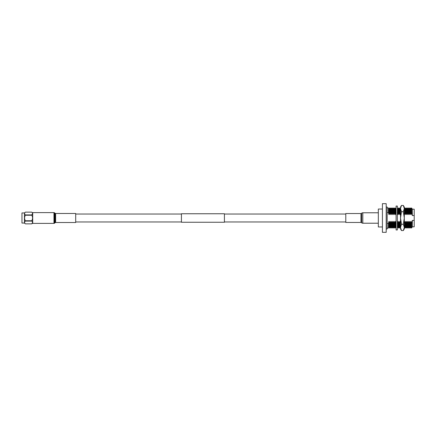 <?xml version="1.0" encoding="UTF-8"?>
<svg xmlns="http://www.w3.org/2000/svg" width="436" height="436" viewBox="0 0 436 436"><rect width="100%" height="100%" fill="white"/><g stroke="black" fill="none" stroke-linecap="round" stroke-linejoin="round"><path stroke-width="0.65" d="M181.43 218L181.43 213.749L224.415 213.749L224.415 222.251L181.43 222.251L181.43 218M55.094 222.709L55.094 213.291L54.549 212.833A0.91 0.91 0 0 0 53.966 212.621L32.711 212.621L32.711 223.379L53.966 223.379A0.91 0.91 0 0 0 54.549 223.167L55.094 222.709A0.828 0.828 0 0 1 55.628 222.513L75.701 222.513L75.701 213.487L55.628 213.487L55.628 222.513M55.094 213.291A0.828 0.828 0 0 0 55.628 213.487M21.963 212.948L21.963 223.052L21.963 212.948L24.443 212.948L25.402 212.147L31.757 212.147L25.402 212.147C24.329 213.062 24.329 213.983 25.402 214.904L25.402 215.248C24.329 217.079 24.329 218.91 25.402 220.752L25.402 221.096C24.329 222.011 24.329 222.932 25.402 223.853L31.757 223.853C32.831 222.938 32.831 222.017 31.757 221.096L25.402 221.096M21.963 223.052L24.443 223.052L24.443 212.948M24.443 223.052L25.402 223.853L31.757 223.853L32.711 223.052M32.711 212.948L31.757 212.147C32.831 213.068 32.831 213.989 31.757 214.904L31.757 215.248L25.402 215.248M32.346 219.433L31.757 220.752C32.831 218.921 32.831 217.09 31.757 215.248M25.402 220.752L31.757 220.752L31.757 221.096M32.346 221.761L32.504 222.071M32.575 222.474L31.757 223.853M32.346 216.567L32.504 217.193M32.575 218L32.504 218.801M32.346 212.812L32.504 213.122M32.575 213.526L31.757 214.904L25.402 214.904M378.334 212.784L362.812 212.784A1.798 1.798 0 0 0 361.657 213.204L361.657 222.796A1.798 1.798 0 0 0 362.812 223.216L378.334 223.216M361.488 213.346A0.807 0.807 0 0 1 360.97 213.536L360.97 222.464A0.807 0.807 0 0 1 361.488 222.654M360.97 213.536L345.786 213.536L345.786 222.464L360.97 222.464M386.198 206.986L387.141 206.986L387.141 229.014L386.198 229.014M382.421 218L382.421 232.323L386.198 232.323L386.198 203.677L382.421 203.677L382.421 218M382.421 209.035L378.334 209.035L378.334 226.965L382.421 226.965M412.314 209.193L412.314 215.553L414.2 215.553L414.2 209.193L412.314 209.193L411.584 207.934L411.584 212.545L412.314 215.553M387.141 212.545L388.4 212.545L388.945 214.588L389.49 212.545L390.035 214.588L390.58 212.545L391.125 214.588L391.67 212.545L392.215 214.588L392.76 212.545L393.305 214.588L393.85 212.545L394.395 214.588L394.94 212.545L395.485 214.588L396.095 212.746M387.141 207.934L388.4 207.934L388.4 212.545M388.4 207.934L388.945 208.877L388.945 214.588M396.095 223.254L395.485 221.412L394.94 223.455L394.395 221.412L393.85 223.455L393.305 221.412L392.76 223.455L392.215 221.412L391.67 223.455L391.125 221.412L390.58 223.455L390.035 221.412L389.49 223.455L389.49 228.066L388.945 227.123L388.4 228.066L388.4 223.455L387.141 223.455M389.49 223.455L388.945 221.412L388.945 227.123M390.035 214.588L390.035 208.877L389.49 207.934L389.49 212.545M390.58 223.455L390.58 228.066L390.035 227.123L389.49 228.066M390.035 221.412L390.035 227.123M391.125 214.588L391.125 208.877L390.58 207.934L390.58 212.545M391.67 223.455L391.67 228.066L391.125 227.123L390.58 228.066M391.125 221.412L391.125 227.123M392.215 214.588L392.215 208.877L391.67 207.934L391.67 212.545M392.76 223.455L392.76 228.066L392.215 227.123L391.67 228.066M392.215 221.412L392.215 227.123M393.305 214.588L393.305 208.877L392.76 207.934L392.76 212.545M393.85 223.455L393.85 228.066L393.305 227.123L392.76 228.066M393.305 221.412L393.305 227.123M394.395 214.588L394.395 208.877L393.85 207.934L393.85 212.545M394.94 223.455L394.94 228.066L394.395 227.123L393.85 228.066M394.395 221.412L394.395 227.123M395.485 214.588L395.485 208.877L394.94 207.934L394.94 212.545M396.03 223.455L396.03 228.066L395.485 227.123L394.94 228.066M395.485 221.412L395.485 227.123M396.095 208.043L396.03 212.545M397.267 212.545L397.812 214.588L398.357 212.545L398.902 214.588L399.447 212.545L399.992 214.588L400.537 212.545M397.349 208.076L397.812 208.877L397.812 214.588M400.537 223.455L399.992 221.412L399.447 223.455L398.902 221.412L398.357 223.455L398.357 228.066L397.812 227.123L397.349 227.924M398.357 223.455L397.812 221.412L397.812 227.123M398.902 214.588L398.902 208.877L398.357 207.934L398.357 212.545M399.447 223.455L399.447 228.066L398.902 227.123L398.357 228.066M398.902 221.412L398.902 227.123M399.992 214.588L399.992 208.877L399.447 207.934L399.447 212.545M399.992 221.412L399.992 227.123L400.521 228.033M404.297 213.722L404.499 214.588L405.044 212.545L405.589 214.588L406.134 212.545L406.679 214.588L407.224 212.545L407.769 214.588L408.314 212.545L408.859 214.588L409.404 212.545L409.949 214.588L410.494 212.545L411.039 214.588L411.584 212.545M404.297 208.517L404.499 214.588M412.314 220.447L412.314 226.807L414.2 226.807L414.2 220.447L412.314 220.447L411.584 223.455L411.039 221.412L410.494 223.455L409.949 221.412L409.404 223.455L408.859 221.412L408.314 223.455L407.769 221.412L407.224 223.455L406.679 221.412L406.134 223.455L405.589 221.412L405.044 223.455L405.044 228.066L404.499 227.123L404.297 227.483M405.044 223.455L404.499 221.412L404.499 227.123M405.589 214.588L405.589 208.877L405.044 207.934L405.044 212.545M406.134 223.455L406.134 228.066L405.589 227.123L405.044 228.066M405.589 221.412L405.589 227.123M406.679 214.588L406.679 208.877L406.134 207.934L406.134 212.545M407.224 223.455L407.224 228.066L406.679 227.123L406.134 228.066M406.679 221.412L406.679 227.123M407.769 214.588L407.769 208.877L407.224 207.934L407.224 212.545M408.314 223.455L408.314 228.066L407.769 227.123L407.224 228.066M407.769 221.412L407.769 227.123M408.859 214.588L408.859 208.877L408.314 207.934L408.314 212.545M409.404 223.455L409.404 228.066L408.859 227.123L408.314 228.066M408.859 221.412L408.859 227.123M409.949 214.588L409.949 208.877L409.404 207.934L409.404 212.545M410.494 223.455L410.494 228.066L409.949 227.123L409.404 228.066M409.949 221.412L409.949 227.123M411.039 214.588L411.039 208.877L410.494 207.934L410.494 212.545M411.584 223.455L411.584 228.066L411.039 227.123L410.494 228.066M411.039 221.412L411.039 227.123M414.2 220.447L414.2 215.553M388.945 221.412L388.4 223.455M397.812 221.412L397.267 223.455M404.499 221.412L404.297 222.278M403.322 211.705L404.297 218L403.322 224.295L404.297 227.439L403.322 230.584L401.491 230.584L400.521 227.439L401.491 224.295L400.521 218L401.491 211.705L400.521 208.561L401.491 205.416L403.322 205.416L404.297 208.561L403.322 205.416L404.297 207.1L404.297 208.561L403.322 211.705L401.491 211.705M403.322 224.295L401.491 224.295M400.559 228.033L401.491 230.584L400.521 228.9L400.521 207.1L401.491 205.416M404.297 208.561L404.297 228.9L403.322 230.584M397.349 218L397.349 229.957L396.095 229.957L396.095 206.043L397.349 206.043L397.349 218M54.549 223.167L54.549 212.833M53.966 223.379L53.966 212.621M361.657 213.204L361.657 222.796M362.812 212.784L362.812 223.216M224.415 214.032L345.786 214.032M75.701 214.032L181.43 214.032M75.701 221.968L181.43 221.968M224.415 221.968L345.786 221.968M387.141 228.066L388.4 228.066M388.945 208.877L389.49 207.934M390.035 208.877L390.58 207.934M391.125 208.877L391.67 207.934M392.215 208.877L392.76 207.934M393.305 208.877L393.85 207.934M394.395 208.877L394.94 207.934M395.485 208.877L396.03 207.934M397.812 208.877L398.357 207.934M398.902 208.877L399.447 207.934M399.992 227.123L399.447 228.066M399.992 208.877L400.521 207.967M404.499 208.877L405.044 207.934M405.589 208.877L406.134 207.934M406.679 208.877L407.224 207.934M407.769 208.877L408.314 207.934M408.859 208.877L409.404 207.934M409.949 208.877L410.494 207.934M411.039 208.877L411.584 207.934M412.314 226.807L411.584 228.066"/></g></svg>
